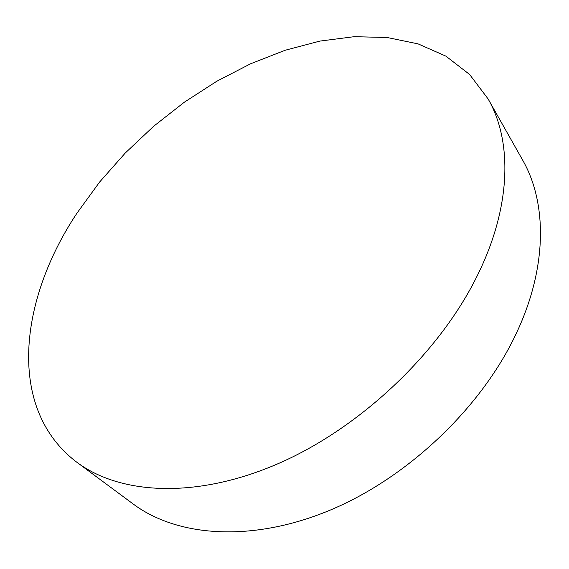<?xml version="1.0" encoding="UTF-8"?>
<svg xmlns="http://www.w3.org/2000/svg" width="569" height="569" viewBox="0 0 569 569"><rect width="100%" height="100%" fill="white"/><g stroke="black" fill="none" stroke-linecap="round" stroke-linejoin="round"><path stroke-width="0.85" d="M488.102 98.928L522.555 159.939C546.944 202.251 547.734 266.427 516.609 332.73C482.185 406.935 408.279 477.526 329.956 510.215C251.491 542.89 177.002 536.773 133.139 503.963L76.836 462.248C5.982 408.727 19.41 299.251 77.135 212.927L99.625 182.03L125.294 152.99L153.687 126.24L184.349 102.192L216.803 81.239L250.566 63.792L285.112 50.271L319.849 41.096L354.103 36.693L387.126 37.49L418.044 43.87L445.89 56.132L469.617 74.482L488.102 98.928C512.271 140.749 511.645 206.078 477.562 275.119C439.873 352.367 360.838 427.539 278.739 463.401C196.469 499.276 120.201 494.738 76.836 462.248"/></g></svg>

